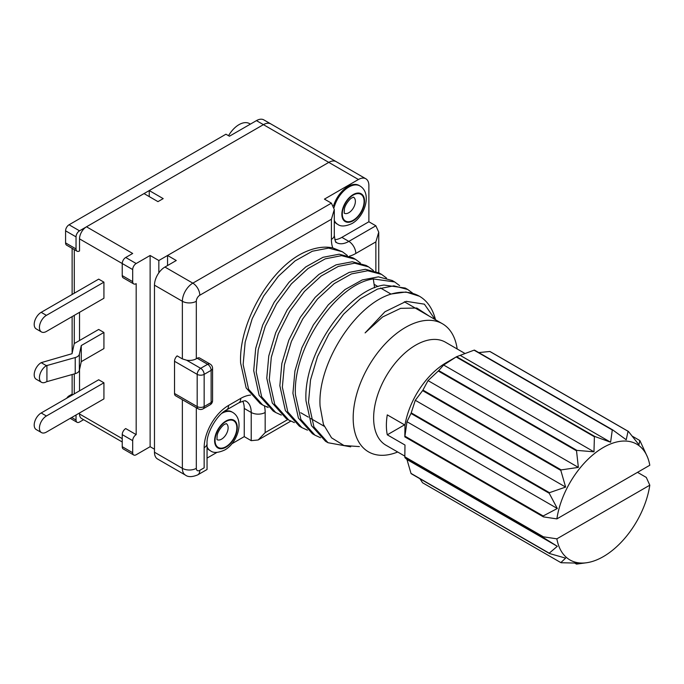 <?xml version="1.0" encoding="UTF-8"?>
<svg xmlns="http://www.w3.org/2000/svg" width="684" height="684" viewBox="0 0 684 684"><rect width="100%" height="100%" fill="white"/><g stroke="black" fill="none" stroke-linecap="round" stroke-linejoin="round"><path stroke-width="1.03" d="M149.249 196.607L149.249 190.562L263.425 124.65A14.792 8.541 -60 0 1 270.821 123.915A14.792 8.541 120 0 0 263.425 124.65L256.449 120.623L229.431 136.219L225.942 134.209L69.067 224.779A4.933 2.847 120 0 0 65.579 230.824L65.579 242.897A4.933 2.847 120 0 0 66.596 245.154L77.053 251.19A4.933 2.847 -60 0 1 76.035 248.933L76.035 236.861A4.933 2.847 -60 0 1 79.524 230.824L263.425 124.65L328.79 162.39A14.792 8.541 -60 0 1 336.186 161.655A14.792 8.541 120 0 0 328.79 162.39L167.554 255.474L176.267 260.51L164.938 267.051A14.792 8.541 120 0 0 154.473 285.168L154.473 452.227A14.792 8.541 120 0 0 157.542 458.998L185.432 475.106A14.792 8.541 -60 0 1 182.363 468.335L182.363 399.687M77.053 251.19A4.933 2.847 -60 0 0 79.524 250.951L79.524 238.87A9.858 5.694 120 0 1 86.492 226.797L144.016 193.581L157.961 201.635L163.194 198.617L149.249 190.562M150.121 255.474L150.121 446.695L136.176 454.749A4.933 2.847 -60 0 1 133.705 454.988A4.933 2.847 -60 0 1 132.687 452.731L132.687 440.658A4.933 2.847 -60 0 1 136.176 434.622L136.176 283.655A4.933 2.847 -60 0 1 133.705 283.903A4.933 2.847 -60 0 1 132.687 281.646L132.687 269.564A4.933 2.847 -60 0 1 136.176 263.528L150.121 255.474L158.833 260.51L328.79 162.39L358.425 179.499A14.792 8.541 -60 0 1 365.82 178.763A14.792 8.541 -60 0 1 368.881 185.535L368.881 221.761L375.858 225.788L378.748 232.175L375.858 241.888L355.808 253.465A34.516 19.93 120 0 1 349.438 256.167M132.687 269.564L122.231 263.528A4.933 2.847 120 0 1 125.719 257.492L132.687 253.465L86.492 226.797M122.231 441.975L81.567 418.505A9.858 5.694 120 0 1 79.524 413.991L79.524 412.982M79.524 390.838L79.524 369.616L79.524 390.838M79.524 340.521L79.524 312.34L79.524 340.521M150.121 446.695L154.473 449.208M158.833 272.839L158.833 260.51M136.176 434.622L125.719 428.577A4.933 2.847 120 0 0 122.231 434.622L122.231 446.695A4.933 2.847 120 0 0 123.248 448.952L133.705 454.988M41.468 382.271L36.243 379.252A9.858 5.694 120 0 1 34.2 374.738A9.858 5.694 120 0 1 41.177 362.657L72.025 353.705L74.248 343.565L98.693 329.449L103.925 332.467L103.925 348.575L81.268 361.656L79.361 370.343A7.396 4.266 0 0 1 75.223 373.661L75.223 357.552L46.401 365.683A9.858 5.694 -60 0 0 39.433 377.756A9.858 5.694 -60 0 0 41.468 382.271A9.858 5.694 -60 0 0 46.401 381.783L75.223 373.661M41.468 331.954A9.858 5.694 -60 0 0 46.401 331.458L103.925 298.25L103.925 282.15L98.693 279.132L41.177 312.34A9.858 5.694 120 0 0 34.2 324.413A9.858 5.694 120 0 0 36.243 328.927L41.468 331.954A9.858 5.694 -60 0 1 39.433 327.439A9.858 5.694 -60 0 1 46.401 315.358L103.925 282.15M41.468 432.587A9.858 5.694 -60 0 0 46.401 432.1L103.925 398.892L103.925 382.792L98.693 379.765L41.177 412.982A9.858 5.694 120 0 0 34.2 425.055A9.858 5.694 120 0 0 36.243 429.569L41.468 432.587A9.858 5.694 -60 0 1 39.433 428.073A9.858 5.694 -60 0 1 46.401 416L103.925 382.792M79.524 238.87L122.231 263.528L122.231 275.609A4.933 2.847 120 0 0 123.248 277.866L133.705 283.903M103.925 332.467L81.268 345.548L79.361 354.235A7.396 4.266 180 0 1 75.223 357.552M81.268 345.548L81.268 361.656M46.922 365.376L46.922 381.484M72.128 394.104L69.067 395.874A4.933 2.847 120 0 0 66.758 398.208M365.82 178.763L263.844 119.888A14.792 8.541 120 0 0 256.449 120.623M83.61 419.677L79.524 422.037A4.933 2.847 -60 0 1 77.053 422.284A4.933 2.847 -60 0 1 76.035 420.027L76.035 414.991M207.047 447.875A22.187 12.808 120 0 0 209.62 450.311L210.492 450.816A22.187 12.808 -60 0 1 207.047 446.789M221.924 413.29A22.187 12.808 -60 0 1 232.68 412.384L231.808 411.879A22.187 12.808 120 0 0 224.301 411.392M334.108 207.432A22.187 12.808 -60 0 1 348.84 187.04A22.187 12.808 -60 0 1 359.929 185.945L359.057 185.441A22.187 12.808 120 0 0 347.968 186.544A22.187 12.808 120 0 0 333.587 205.704M334.296 221.436A22.187 12.808 120 0 0 336.87 223.873L337.742 224.369A22.187 12.808 -60 0 1 334.296 220.351M228.542 135.706A20.956 12.098 -60 0 1 249.498 123.607L250.387 124.12M391.462 293.966A86.278 49.812 -60 0 1 419.429 296.24L405.963 292L391.462 293.966C355.304 304.26 317.145 364.136 320.086 406.185L323.429 424.396L331.569 437.846L343.984 445.515L359.391 446.592M435.204 319.582L424.379 304.166L406.245 301.336L384.938 311.759L365.102 332.903L382.578 316.991L400.636 308.339L416.83 308.031L429.287 316.17M328.012 442.719L325.507 441.266L311.494 425.636L305.996 400.833C303.14 354.107 346.968 290.161 383.886 285.048L405.244 288.049L407.749 289.494L393.856 285.835L377.559 289.033L360.331 298.728L343.659 314.093L328.927 333.954L317.504 356.638L310.519 379.971L308.51 402.277L313.956 426.996L328.012 442.719L350.687 446.832M399.61 285.621L394.677 281.953L373.31 278.952C336.921 283.74 292.743 347.292 295.428 394.728L300.9 419.489L314.939 435.169L320.522 437.709M412.674 293.171L407.749 289.494M419.429 296.24A86.278 49.812 -60 0 1 435.494 319.753M301.866 427.62L299.353 426.175L285.373 410.605L279.85 385.733L281.842 363.512L288.819 340.17L300.31 317.35L315.144 297.386L331.92 282.005L349.156 272.394L365.35 269.299L379.098 272.959L381.604 274.404L367.761 270.744L351.482 273.908L334.202 283.621L317.513 298.993L302.798 318.829L291.393 341.461L284.39 364.794L282.355 387.178L287.81 411.905L301.866 427.62L307.449 430.159M288.793 420.07L286.28 418.625L272.283 403.013L266.777 378.184L268.769 355.979L275.746 332.621L287.16 309.92L302.089 289.828L318.881 274.429L336.118 264.828L352.303 261.75L366.026 265.409L368.531 266.854L354.645 263.195L338.349 266.384L321.112 276.079L304.44 291.452L289.725 311.28L278.294 333.963L271.3 357.304L269.282 379.629L274.746 404.381L288.793 420.07L294.377 422.618M314.939 435.169L312.434 433.724L298.421 418.086L292.923 393.283L294.932 371.01L301.935 347.626L313.409 324.857L328.234 304.927L344.984 289.563L362.229 279.944L378.423 276.849L392.171 280.5L394.677 281.953M386.528 278.072L381.604 274.404M347.31 255.431L342.385 251.763L328.611 248.104L312.332 251.233L295.035 260.937L278.371 276.268L263.631 296.087L252.199 318.727L245.163 342.162L243.136 364.538L248.6 389.29L262.647 404.979L268.222 407.51M360.382 262.972L355.458 259.304L341.555 255.645L325.259 258.843L308.065 268.521L291.401 283.86L276.601 303.816L265.221 326.413L258.219 349.789L256.209 372.079L261.681 396.857L275.712 412.52L281.304 415.068M373.455 270.522L368.531 266.854M275.712 412.52L273.215 411.075L259.168 395.395L253.704 370.634L255.696 348.421L262.69 325.037L274.156 302.268L288.99 282.312L305.722 266.948L322.993 257.304L339.196 254.2L352.953 257.859L355.458 259.304M262.639 404.979L260.134 403.526L246.146 387.939L240.631 363.084C238.562 324.387 268.453 271.343 300.84 254.063A86.278 49.812 120 0 1 332.783 247.907L342.385 251.755M186.612 360.212L182.363 358.895L177.139 355.877A4.933 2.847 120 0 0 174.523 361.28L174.523 393.488A4.933 2.847 120 0 0 175.54 395.745L198.206 408.827A4.933 2.847 -60 0 1 197.18 406.57A4.933 2.847 0 0 0 204.157 406.57A4.933 2.847 60 0 1 203.139 408.827L210.108 404.8A4.933 2.847 -120 0 0 211.125 402.543A4.933 2.847 0 0 0 212.57 400.533L212.57 368.325A4.933 2.847 180 0 1 211.125 370.343A4.933 2.847 -120 0 0 207.645 364.298A4.933 2.847 -60 0 1 210.108 364.059L199.651 358.014A4.933 2.847 120 0 0 197.18 358.262L196.317 358.767A9.858 5.694 0 0 1 186.612 360.212L200.668 368.325L207.645 364.298L197.18 358.262M196.317 407.732L196.317 468.335A4.933 2.847 -60 0 0 199.796 470.344L204.157 467.83C207.979 470.036 207.979 470.036 204.157 467.83L204.157 447.704A34.516 19.93 120 0 1 228.559 405.432L240.759 398.387A34.516 19.93 120 0 1 250.549 395.104M207.047 458.109L216.965 452.38M231.825 443.805L244.248 436.631L251.225 440.658L258.193 439.966L265.17 432.604L287.836 419.523M368.881 221.761L341.863 237.365A24.65 14.236 -60 0 1 334.818 239.716M358.425 179.499L324.43 199.121L331.407 203.148L334.296 209.526L331.407 219.248L199.796 295.231A4.933 2.847 -60 0 0 196.317 301.268L196.317 358.767M167.554 265.546L167.554 255.474M242.76 401.175A24.65 14.236 -60 0 1 244.248 408.451L244.248 436.631M457.177 348.977A73.949 42.699 120 0 0 442.445 323.763A73.949 42.699 120 0 0 385.46 343.573A73.949 42.699 120 0 0 353.175 417.992A73.949 42.699 120 0 0 368.496 451.85A73.949 42.699 120 0 0 397.695 452.004M404.825 456.125L385.956 445.224A59.482 34.345 -60 0 1 373.635 417.992A59.482 34.345 120 0 1 399.601 358.134A59.482 34.345 120 0 1 445.438 342.197L464.966 353.474M574.885 563.163L576.526 564.112L586.47 562.761A66.835 38.586 120 0 0 649.8 485.187L556.87 538.838L543.404 536.812L404.817 456.801L543.087 536.991A73.949 42.699 120 0 0 543.164 537.47L404.928 457.656L406.98 459.52L410.99 473.379L549.226 553.185A73.949 42.699 120 0 0 549.457 553.51L411.212 473.704A73.949 42.699 120 0 1 410.99 473.379M419.891 478.706L422.601 482.793L560.837 562.607A73.949 42.699 120 0 0 561.188 562.744L578.365 563.12L576.526 564.112M404.851 457.186A73.949 42.699 120 0 0 404.928 457.656M632.367 436.23L639.796 440.522A73.949 42.699 120 0 1 640.019 440.847L647.483 457.083A66.835 38.586 120 0 0 599.064 450.166A66.835 38.586 120 0 0 556.87 518.899L649.8 465.248A66.835 38.586 120 0 0 647.483 457.083M628.408 431.424L490.171 351.619A73.949 42.699 120 0 0 489.821 351.482L628.057 431.288A73.949 42.699 120 0 1 628.408 431.424L638.959 444.754L639.796 440.522M612.719 429.92L474.482 350.105A73.949 42.699 120 0 0 474.055 350.174L612.291 429.988A73.949 42.699 120 0 1 612.719 429.92L626.219 439.761L628.057 431.288M474.055 350.174L456.613 356.697A73.949 42.699 120 0 0 456.382 356.826A73.949 42.699 120 0 0 456.16 356.954L594.396 436.768A73.949 42.699 120 0 1 594.849 436.503L610.607 442.215L612.291 429.988M456.613 356.697L594.849 436.503M456.16 356.954L443.642 365.017L438.718 370.574A73.949 42.699 120 0 0 438.29 371.01L576.526 450.816A73.949 42.699 120 0 1 576.954 450.388L593.977 451.816L594.396 436.768M438.718 370.574L576.954 450.388M438.29 371.01L428.03 380.603L422.951 390.085A73.949 42.699 120 0 0 422.601 390.624L560.837 470.438A73.949 42.699 120 0 1 561.188 469.899L578.365 467.394L576.526 450.816M422.951 390.085L561.188 469.899M422.601 390.624L415.291 400.294L411.212 412.862A73.949 42.699 120 0 0 410.99 413.452L549.226 493.267A73.949 42.699 120 0 1 549.457 492.677L565.625 487.085L560.837 470.438M411.212 412.862L549.457 492.677M410.99 413.452L406.98 421.712L404.928 436.17A73.949 42.699 120 0 0 404.851 436.734L543.087 516.54A73.949 42.699 120 0 1 543.164 515.975L557.315 508.503L549.226 493.267M404.928 436.17L543.164 515.975M404.817 456.801L404.988 445.036L387.281 434.81L404.552 424.841M637.514 472.345L646.286 477.415L649.8 485.187M556.87 538.838A66.835 38.586 120 0 0 586.47 562.761M387.281 434.81A59.482 34.345 120 0 1 386.383 425.363A59.482 34.345 120 0 1 387.281 414.872L404.988 425.097L404.817 436.862L543.404 516.873L556.87 518.899M456.382 356.826L446.156 362.734A59.482 34.345 120 0 0 404.988 425.097M489.821 351.482L478.757 352.576M610.607 442.215L460.272 355.423M593.977 451.816L443.642 365.017M578.365 467.394L428.03 380.603M565.625 487.085L415.291 400.294M557.315 508.503L406.98 421.712M549.226 553.185L557.315 546.311L543.164 537.47M560.837 562.607L565.625 558.135L549.457 553.51M557.315 546.311L406.98 459.52M125.719 257.492L136.176 263.528M122.231 446.695L132.687 452.731M79.524 413.991L122.231 438.641M122.231 275.609L132.687 281.646M132.687 440.658L122.231 434.622M41.177 362.657L46.401 365.683M79.361 354.235L79.361 370.343M41.177 312.34L46.401 315.358M41.177 412.982L46.401 416M65.579 242.897L76.035 248.933M76.035 236.861L65.579 230.824M69.067 224.779L79.524 230.824M71.675 417.514L76.035 420.027M69.067 395.874L69.93 396.378M74.291 249.6L74.291 293.222M74.291 315.358L74.291 343.539M74.291 373.917L74.291 393.856M225.942 421.036A16.023 9.251 -60 0 1 237.28 427.577A16.023 9.251 -60 0 1 225.942 447.199A16.023 9.251 -60 0 1 214.614 440.658A16.023 9.251 -60 0 1 225.942 421.036M225.942 421.532A15.407 8.892 120 0 0 215.05 440.402A15.407 8.892 120 0 0 225.942 446.695A15.407 8.892 120 0 0 236.844 427.825A15.407 8.892 120 0 0 225.942 421.532M217.144 439.701A9.243 5.335 120 0 0 221.59 439.145A9.243 5.335 120 0 0 227.575 431.159A9.243 5.335 120 0 0 226.387 423.704M353.192 194.589A16.023 9.251 -60 0 1 364.529 201.13A16.023 9.251 -60 0 1 353.192 220.761A16.023 9.251 -60 0 1 341.863 214.212A16.023 9.251 -60 0 1 353.192 194.589M353.192 195.094A15.407 8.892 120 0 0 342.299 213.964A15.407 8.892 120 0 0 353.192 220.257A15.407 8.892 120 0 0 364.093 201.387A15.407 8.892 120 0 0 353.192 195.094M344.394 213.263A9.243 5.335 120 0 0 348.84 212.707A9.243 5.335 120 0 0 354.825 204.721A9.243 5.335 120 0 0 353.637 197.257M373.31 278.952L374.593 287.759M266.743 406.963L267.222 406.612M332.783 247.907A34.516 19.93 120 0 1 331.407 239.374L331.407 219.248M375.858 271.368L375.858 241.888M264.4 405.92A34.516 19.93 120 0 1 265.17 412.478L265.17 432.604M196.317 301.268A9.858 5.694 180 0 1 182.363 301.268L154.473 285.168M182.363 358.895L182.363 301.268A14.792 8.541 -60 0 1 192.828 283.15L331.407 203.148M154.473 452.227L182.363 468.335A9.858 5.694 -0 0 0 196.317 468.335M174.523 393.488L197.18 406.57L197.18 374.362L174.523 361.28M197.18 374.362A4.933 2.847 -60 0 1 200.668 368.325A4.933 2.847 60 0 1 204.157 374.362A4.933 2.847 180 0 1 197.18 374.362M211.125 402.543L211.125 370.343L204.157 374.362L204.157 406.57L211.125 402.543M199.796 470.344A9.858 5.694 60 0 1 197.753 474.858L207.047 469.498L207.047 443.677A9.858 5.694 180 0 1 204.157 447.704M341.863 237.365L348.84 241.392L375.858 225.788M331.407 239.374A9.858 5.694 0 0 0 334.296 235.347C335.938 246.283 336.101 240.623 336.289 242.461L336.511 242.606A24.65 14.236 120 0 0 348.84 241.392A9.858 5.694 60 0 1 355.808 253.465M164.938 267.051L192.828 283.15A9.858 5.694 60 0 1 199.796 295.231M228.559 405.432A9.858 5.694 60 0 1 226.515 409.947L238.716 402.902A9.858 5.694 -120 0 0 240.759 398.387M265.17 412.478A9.858 5.694 180 0 1 251.225 412.478A24.65 14.236 120 0 0 246.112 401.192C244.855 401.747 248.087 398.986 238.716 402.902M251.225 440.658L251.225 412.478L244.248 408.451M77.053 422.284L70.23 418.343M72.128 395.113L72.128 374.516M72.128 353.243L72.128 316.606M72.128 294.471L72.128 248.343M232.68 412.384C245.223 419.873 237.391 443.189 224.668 450.021C218.222 452.919 213.493 453.176 210.492 450.816M216.965 439.607L217.136 435.494C217.957 430.236 223.702 424.277 224.668 424.354L226.207 423.593M359.929 185.945C372.472 193.427 364.64 216.751 351.918 223.582C345.471 226.472 340.743 226.737 337.742 224.369M344.214 213.16L344.385 209.047C345.206 203.798 350.952 197.838 351.918 197.915L353.457 197.154M212.57 368.325A4.933 4.933 0 0 0 210.108 364.059M210.108 404.8A4.933 4.933 0 0 0 212.57 400.533M185.432 475.106C188.16 477.201 192.264 477.124 197.753 474.858M258.193 439.966L290.803 421.139M378.748 272.754L378.748 232.175M334.296 235.347L334.296 209.526M207.047 443.677C206.226 433.323 217.144 414.418 226.515 409.947M198.206 408.827A4.933 4.933 0 0 0 203.139 408.827M300.703 412.717L308.313 417.103M310.827 418.557L324.148 426.243M374.652 284.629L377.978 286.553M380.492 287.998L391.06 294.103M404.329 301.764L442.445 323.763"/></g></svg>
